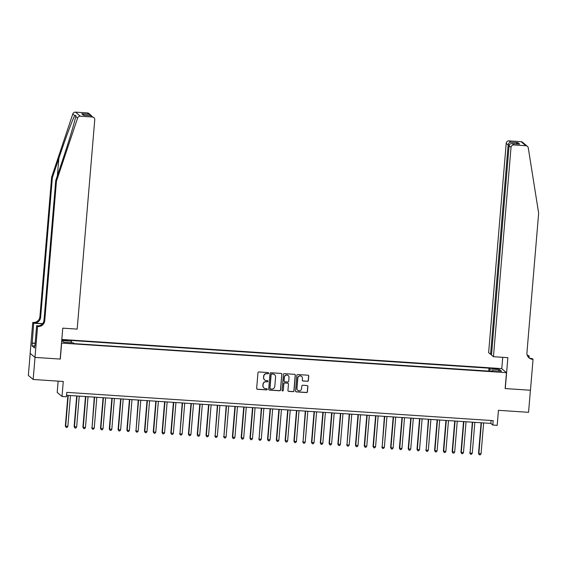 <?xml version="1.0" encoding="UTF-8"?>
<svg xmlns="http://www.w3.org/2000/svg" width="567" height="567" viewBox="0 0 567 567"><rect width="100%" height="100%" fill="white"/><g stroke="black" fill="none" stroke-linecap="round" stroke-linejoin="round"><path stroke-width="0.85" d="M268.623 373.214A0.61 0.602 130.1 0 0 268.071 372.569L258.899 371.959A0.879 0.858 130.1 0 0 257.964 372.774L256.653 388.374A0.879 0.858 130.1 0 0 257.446 389.302L266.61 389.905A0.61 0.602 130.1 0 0 267.057 388.834A0.61 0.602 130.1 0 0 266.717 388.693L265.526 388.615A2.8 2.75 130.1 0 1 263.003 385.659L263.109 384.355A2.8 2.75 130.1 0 1 266.107 381.768L267.291 381.846A0.61 0.602 130.1 0 0 267.737 380.769A0.61 0.602 130.1 0 0 267.39 380.634L266.207 380.556A2.8 2.75 130.1 0 1 263.676 377.594L263.79 376.297A2.8 2.75 130.1 0 1 266.781 373.703L267.964 373.781A0.61 0.602 130.1 0 0 268.623 373.214M264.569 379.869A2.8 2.75 130.1 0 1 263.549 377.487L263.655 376.183A2.8 2.75 130.1 0 1 266.653 373.596L267.837 373.674A0.61 0.602 130.1 0 0 268.347 372.661M256.894 389.047A0.879 0.858 130.1 0 0 257.312 389.189L266.483 389.798A0.61 0.602 130.1 0 0 266.993 388.778M263.896 387.927A2.8 2.75 130.1 0 1 262.868 385.546L262.982 384.249A2.8 2.75 130.1 0 1 265.973 381.655L267.163 381.733A0.61 0.602 130.1 0 0 267.667 380.719M494.948 368.415L492.517 368.529L498.209 369.011L494.948 368.415M307.449 381.322A0.879 0.858 130.1 0 0 308.384 380.514L308.746 376.141A0.879 0.858 130.1 0 0 307.959 375.212L297.774 374.539A0.879 0.858 130.1 0 0 296.839 375.347L295.527 390.954A0.879 0.858 130.1 0 0 296.321 391.875L306.506 392.548A0.879 0.858 130.1 0 0 307.442 391.74L307.881 386.453A0.879 0.858 130.1 0 0 307.094 385.532L302.735 385.241A0.879 0.858 130.1 0 0 301.8 386.049L301.58 388.671A2.339 2.296 130.1 0 1 297.76 390.309A2.339 2.296 130.1 0 1 296.959 388.367L297.824 378.097A2.339 2.296 130.1 0 1 301.644 376.453A2.339 2.296 130.1 0 1 302.438 378.402L302.296 380.11A0.879 0.858 130.1 0 0 303.09 381.038L307.314 381.215A0.879 0.858 130.1 0 0 308.25 380.407L308.618 376.027A0.879 0.858 130.1 0 0 308.384 375.361M61.633 343.184L60.293 359.081L35.019 357.401L33.169 379.479L63.277 381.478L62.016 396.489L66.41 396.78L66.786 392.364L493.162 420.629L492.794 425.044L497.188 425.335L498.45 410.317L528.557 412.315L530.414 390.238L505.14 388.565L506.473 372.668L61.505 343.078M281.912 374.362A0.879 0.858 130.1 0 0 281.119 373.433L270.941 372.76A0.879 0.858 130.1 0 0 270.005 373.568L268.694 389.175A0.879 0.858 130.1 0 0 269.481 390.096L279.666 390.769A0.879 0.858 130.1 0 0 280.601 389.961L281.785 374.248A0.879 0.858 130.1 0 0 281.544 373.582M284.358 373.646L294.542 374.326A0.879 0.858 130.1 0 1 295.329 375.248L294.018 390.854A0.879 0.858 130.1 0 1 293.082 391.662L288.723 391.372A0.879 0.858 130.1 0 1 287.937 390.45L288.468 384.121A0.879 0.858 130.1 0 0 287.675 383.193L284.79 383.001A0.879 0.858 130.1 0 0 283.854 383.816L283.294 390.401A0.61 0.602 130.1 0 1 282.302 390.833A0.61 0.602 130.1 0 1 282.09 390.323L283.422 374.461A0.879 0.858 130.1 0 1 284.358 373.646M33.169 379.479L28.35 375.425L30.2 353.383M61.746 340.228L68.309 340.512L61.782 339.775M61.81 339.456L501.653 368.614L506.473 372.668M488.733 371.094L488.974 368.167L70.506 340.427L71.421 341.199L71.506 342.737M488.974 368.167L489.888 368.933L499.555 369.571L501.533 371.236L491.865 370.598L492.78 371.364L74.312 343.63L73.398 342.865L63.731 342.22L61.746 340.554L71.421 341.199M58.146 381.137L57.196 392.435L62.016 396.489M66.537 395.277L490.838 423.4L492.794 425.044M491.086 420.487L490.838 423.4M491.865 370.598L491.681 371.293M490.016 371.179L489.888 368.933M499.555 369.571L498.28 371.024M268.928 389.841A0.879 0.858 130.1 0 0 269.353 389.99L279.538 390.663A0.879 0.858 130.1 0 0 280.474 389.855L281.785 374.248M271.784 374.036A0.61 0.602 130.1 0 0 271.132 374.603L269.984 388.303A0.61 0.602 130.1 0 0 270.537 388.948L271.784 389.026A2.8 2.75 130.1 0 0 274.782 386.439L275.569 377.076A2.8 2.75 130.1 0 0 273.039 374.121L271.657 373.929A0.61 0.602 130.1 0 0 270.998 374.496L271.132 374.603M270.126 388.749A0.61 0.602 130.1 0 1 269.849 388.189L270.998 374.496M274.541 374.695A2.8 2.75 130.1 0 0 272.904 374.007L273.039 374.121M271.657 373.929L272.904 374.007M288.171 391.117A0.879 0.858 130.1 0 0 288.596 391.265L292.955 391.549A0.879 0.858 130.1 0 0 293.89 390.741L295.201 375.141A0.879 0.858 130.1 0 0 294.96 374.468M288.1 383.342A0.879 0.858 130.1 0 0 287.547 383.086L284.655 382.895A0.879 0.858 130.1 0 0 283.72 383.703L283.294 390.401M282.238 390.769A0.61 0.602 130.1 0 0 283.167 390.294M289.021 377.551A2.339 2.296 130.1 0 0 285.832 375.269A2.339 2.296 130.1 0 0 284.4 377.246L284.095 380.868A0.879 0.858 130.1 0 0 284.889 381.789L287.781 381.981A0.879 0.858 130.1 0 0 288.716 381.173L289.021 377.551M288.149 375.56A2.339 2.296 130.1 0 0 284.273 377.14L284.4 377.246M284.336 381.534A0.879 0.858 130.1 0 1 283.968 380.755L284.273 377.14M302.537 380.783A0.879 0.858 130.1 0 0 302.955 380.925L307.314 381.215M301.573 376.403A2.339 2.296 130.1 0 0 297.696 377.983L297.824 378.097M297.696 390.252A2.339 2.296 130.1 0 1 296.832 388.253L297.696 377.983M295.768 391.62A0.879 0.858 130.1 0 0 296.187 391.769L306.371 392.442A0.879 0.858 130.1 0 0 307.307 391.634L307.753 386.347A0.879 0.858 130.1 0 0 307.512 385.673M67.912 395.369L65.333 426.03L67.856 426.448L70.457 395.532M68.253 395.39L65.659 426.306L66.126 427.412L65.333 426.03M67.856 426.448L67.005 427.475L66.126 427.412M56.445 181.213L55.736 180.618L62.221 161.248C68.458 142.756 74.823 121.6 75.702 116.441L75.914 115.413L74.695 115.59C72.491 119.637 64.999 139.843 58.833 158.391L52.341 177.762L40.626 317.293A6.244 6.131 -49.9 0 1 33.949 323.07L32.758 322.439L30.157 353.347L34.977 357.401L60.166 359.074L62.76 328.158L77.176 329.115L94.753 119.814A2.672 2.629 130.1 0 0 92.336 116.993L80.337 116.2A2.672 2.629 130.1 0 0 77.608 118.042L56.445 181.213L44.729 320.752A6.244 6.131 -49.9 0 1 38.053 326.521L37.571 326.493L34.977 357.401M52.341 177.762L51.632 177.159L39.91 316.698A6.244 6.131 -49.9 0 1 33.24 322.467M38.053 326.521L37.344 325.926A6.244 6.131 -49.9 0 0 44.013 320.149L55.736 180.618M92.336 116.993L90.784 115.682L83.484 115.2L81.783 113.761L89.076 114.243L87.524 112.939L75.517 112.138L80.337 116.2M74.695 115.59L72.789 113.988L51.632 177.159M37.571 326.493L36.628 325.699L34.984 345.317M34.7 346.012L32.021 345.835L34.537 347.954L34.757 345.303M32.021 345.835L33.701 323.233L32.758 322.439M36.628 325.699L38.825 325.841M42.589 323.644L33.949 323.07M42.447 323.814L33.701 323.233M72.789 113.988A2.672 2.629 -49.9 0 1 75.517 112.138M87.524 112.939A2.672 2.629 -49.9 0 1 89.019 113.542L91.443 115.753M32.035 343.014L35.154 343.219M35.14 343.382L32.248 343.191M90.784 115.682L93.838 117.596M83.484 115.2L83.987 115.229M81.783 113.761L84.313 115.236M89.076 114.243L90.805 115.044M493.446 356.707L511.023 147.406L509.074 145.769L491.497 355.07L493.446 356.707L507.862 357.664L505.268 388.572L530.457 390.238L533.051 359.329L532.108 358.535L530.4 358.422M491.561 354.354L490.575 354.29L488.634 352.653L506.203 143.352A2.672 2.629 -49.9 0 1 509.067 140.878L521.066 141.672A2.672 2.629 -49.9 0 1 522.568 142.274L527.381 146.329A2.672 2.629 130.1 0 1 528.274 147.909L538.65 213.178L526.934 352.709A6.244 6.131 130.1 0 0 532.569 359.301L533.051 359.329M509.067 140.878L510.619 142.182L517.919 142.671L519.62 144.103L512.327 143.621L513.879 144.932L525.885 145.726L521.066 141.672M527.232 355.183A6.244 6.131 130.1 0 0 527.749 355.247L529.181 356.069L527.551 355.963M529.032 357.791L529.181 356.069M501.781 368.713L502.738 357.323M490.575 354.29L508.152 144.989L506.203 143.352M527.423 355.686A6.244 6.131 130.1 0 0 528.465 355.842L527.459 355.778M527.381 146.329A2.672 2.629 130.1 0 0 525.885 145.726M513.879 144.932A2.672 2.629 130.1 0 0 511.023 147.406M528.72 357.579A6.244 6.131 130.1 0 0 531.853 358.698L532.569 359.301M510.619 142.182C509.251 142.445 508.429 143.38 508.152 144.989L509.251 145.06M517.919 142.671L516.034 143.848M519.62 144.103L518.94 144.061M509.074 145.769C509.4 144.202 510.484 143.486 512.327 143.621L519.28 144.068M76.701 395.95L74.128 426.611L76.651 427.036L79.245 396.12M77.048 395.972L74.454 426.887L74.915 428L74.128 426.611M76.651 427.036L75.794 428.057L74.915 428M85.489 396.531L82.917 427.199L85.44 427.617L88.034 396.702M85.837 396.553L83.243 427.468L83.71 428.581L82.917 427.199M85.44 427.617L84.589 428.638L83.71 428.581M94.285 397.113L92.031 428.057L94.228 428.198L96.829 397.283M94.632 397.141L92.031 428.057L92.499 429.162L91.705 427.78M94.228 428.198L93.378 429.219L92.499 429.162M103.074 397.701L100.501 428.361L103.024 428.78L105.618 397.864M103.421 397.722L100.827 428.638L101.287 429.743L100.501 428.361M103.024 428.78L102.166 429.807L101.287 429.743M111.869 398.282L109.289 428.943L111.812 429.368L114.414 398.452M112.209 398.303L109.615 429.219L110.083 430.332L109.289 428.943M111.812 429.368L110.962 430.388L110.083 430.332M120.658 398.863L118.085 429.531L120.608 429.949L123.202 399.033M121.005 398.884L118.411 429.8L118.872 430.913L118.085 429.531M120.608 429.949L119.75 430.97L118.872 430.913M129.446 399.444L126.873 430.112L129.396 430.53L131.991 399.615M129.793 399.466L127.199 430.381L127.667 431.494L126.873 430.112M129.396 430.53L128.546 431.551L127.667 431.494M138.242 400.026L135.988 430.97L138.185 431.111L140.786 400.196M138.589 400.054L135.988 430.97L136.456 432.075L135.662 430.693M138.185 431.111L137.334 432.132L136.456 432.075M147.03 400.614L144.457 431.274L146.981 431.693L149.575 400.777M147.377 400.635L144.783 431.551L145.244 432.656L144.457 431.274M146.981 431.693L146.123 432.72L145.244 432.656M155.826 401.195L153.246 431.856L155.769 432.281L158.37 401.365M156.166 401.216L153.572 432.132L154.04 433.245L153.246 431.856M155.769 432.281L154.919 433.301L154.04 433.245M164.614 401.776L162.042 432.444L164.565 432.862L167.159 401.946M164.962 401.797L162.368 432.713L162.828 433.826L162.042 432.444M164.565 432.862L163.707 433.883L162.828 433.826M173.403 402.357L170.83 433.025L173.353 433.443L175.947 402.527M173.75 402.379L171.156 433.294L171.624 434.407L170.83 433.025M173.353 433.443L172.503 434.464L171.624 434.407M182.198 402.939L179.945 433.883L182.142 434.024L184.743 403.109M182.546 402.967L179.945 433.883L180.412 434.988L179.619 433.606M182.142 434.024L181.291 435.045L180.412 434.988M190.987 403.527L188.414 434.187L190.937 434.606L193.531 403.69M191.334 403.548L188.74 434.464L189.201 435.569L188.414 434.187M190.937 434.606L190.08 435.633L189.201 435.569M199.782 404.108L197.203 434.769L199.726 435.194L202.327 404.278M200.123 404.129L197.529 435.045L197.996 436.158L197.203 434.769M199.726 435.194L198.875 436.214L197.996 436.158M208.571 404.689L205.998 435.357L208.521 435.775L211.115 404.859M208.918 404.71L206.324 435.626L206.785 436.739L205.998 435.357M208.521 435.775L207.664 436.796L206.785 436.739M217.359 405.27L215.113 436.214L217.31 436.356L219.904 405.44M217.707 405.299L215.113 436.214L215.58 437.32L214.787 435.938M217.31 436.356L216.459 437.377L215.58 437.32M226.155 405.852L223.901 436.796L226.098 436.937L228.699 406.022M226.502 405.88L223.901 436.796L224.369 437.901L223.575 436.519M226.098 436.937L225.248 437.965L224.369 437.901M234.944 406.44L232.371 437.1L234.894 437.526L237.488 406.603M235.291 406.461L232.697 437.377L233.157 438.489L232.371 437.1M234.894 437.526L234.036 438.546L233.157 438.489M243.739 407.021L241.159 437.689L243.682 438.107L246.284 407.191M244.079 407.042L241.485 437.958L241.953 439.071L241.159 437.689M243.682 438.107L242.832 439.127L241.953 439.071M252.528 407.602L249.955 438.27L252.478 438.688L255.072 407.772M252.875 407.623L250.281 438.539L250.742 439.652L249.955 438.27M252.478 438.688L251.62 439.708L250.742 439.652M261.316 408.183L259.069 439.127L261.267 439.269L263.861 408.353M261.663 408.212L259.069 439.127L259.537 440.233L258.743 438.851M261.267 439.269L260.416 440.29L259.537 440.233M270.112 408.772L267.532 439.432L270.055 439.85L272.656 408.935M270.459 408.793L267.858 439.708L268.326 440.814L267.532 439.432M270.055 439.85L269.205 440.878L268.326 440.814M278.9 409.353L276.327 440.013L278.851 440.439L281.445 409.523M279.248 409.374L276.653 440.29L277.114 441.402L276.327 440.013M278.851 440.439L277.993 441.459L277.114 441.402M287.696 409.934L285.116 440.602L287.639 441.02L290.24 410.104M288.036 409.955L285.442 440.871L285.91 441.984L285.116 440.602M287.639 441.02L286.789 442.04L285.91 441.984M296.484 410.515L293.912 441.183L296.435 441.601L299.029 410.685M296.832 410.536L294.238 441.452L294.698 442.565L293.912 441.183M296.435 441.601L295.577 442.621L294.698 442.565M305.273 411.096L303.026 442.04L305.223 442.182L307.817 411.266M305.62 411.125L303.026 442.04L303.494 443.146L302.7 441.764M305.223 442.182L304.373 443.203L303.494 443.146M314.068 411.685L311.489 442.345L314.012 442.763L316.613 411.848M314.416 411.706L311.815 442.621L312.282 443.727L311.489 442.345M314.012 442.763L313.161 443.791L312.282 443.727M322.857 412.266L320.284 442.926L322.807 443.351L325.401 412.436M323.204 412.287L320.61 443.203L321.071 444.315L320.284 442.926M322.807 443.351L321.95 444.372L321.071 444.315M331.652 412.847L329.073 443.514L331.596 443.933L334.197 413.017M331.993 412.868L329.399 443.784L329.866 444.897L329.073 443.514M331.596 443.933L330.745 444.953L329.866 444.897M340.441 413.428L337.868 444.096L340.391 444.514L342.985 413.598M340.788 413.449L338.194 444.365L338.655 445.478L337.868 444.096M340.391 444.514L339.534 445.534L338.655 445.478M349.229 414.009L346.983 444.953L349.18 445.095L351.774 414.179M349.577 414.038L346.983 444.953L347.451 446.059L346.657 444.677M349.18 445.095L348.329 446.116L347.451 446.059M358.025 414.597L355.445 445.258L357.968 445.676L360.569 414.761M358.372 414.619L355.771 445.534L356.239 446.64L355.445 445.258M357.968 445.676L357.118 446.704L356.239 446.64M366.814 415.179L364.241 445.839L366.764 446.264L369.358 415.349M367.161 415.2L364.567 446.116L365.028 447.228L364.241 445.839M366.764 446.264L365.906 447.285L365.028 447.228M375.609 415.76L373.029 446.427L375.552 446.846L378.154 415.93M375.949 415.781L373.355 446.697L373.823 447.81L373.029 446.427M375.552 446.846L374.702 447.866L373.823 447.81M384.398 416.341L382.151 447.285L384.348 447.427L386.942 416.511M384.745 416.369L382.151 447.285L382.612 448.391L381.825 447.009M384.348 447.427L383.49 448.447L382.612 448.391M393.186 416.929L390.613 447.59L393.137 448.008L395.731 417.092M393.533 416.951L390.939 447.866L391.407 448.972L390.613 447.59M393.137 448.008L392.286 449.036L391.407 448.972M401.982 417.51L399.402 448.171L401.925 448.596L404.526 417.681M402.329 417.532L399.728 448.447L400.196 449.56L399.402 448.171M401.925 448.596L401.075 449.617L400.196 449.56M410.77 418.092L408.197 448.759L410.721 449.177L413.315 418.262M411.118 418.113L408.523 449.029L408.984 450.141L408.197 448.759M410.721 449.177L409.863 450.198L408.984 450.141M419.566 418.673L416.986 449.34L419.509 449.759L422.11 418.843M419.906 418.694L417.312 449.61L417.78 450.722L416.986 449.34M419.509 449.759L418.659 450.779L417.78 450.722M428.354 419.254L426.108 450.198L428.305 450.34L430.899 419.424M428.702 419.282L426.108 450.198L426.568 451.304L425.782 449.922M428.305 450.34L427.447 451.36L426.568 451.304M437.143 419.842L434.57 450.503L437.093 450.921L439.687 420.005M437.49 419.863L434.896 450.779L435.364 451.885L434.57 450.503M437.093 450.921L436.243 451.949L435.364 451.885M445.938 420.423L443.359 451.084L445.882 451.509L448.483 420.594M446.286 420.445L443.685 451.36L444.152 452.473L443.359 451.084M445.882 451.509L445.031 452.53L444.152 452.473M454.727 421.005L452.154 451.672L454.677 452.09L457.271 421.175M455.074 421.026L452.48 451.942L452.941 453.054L452.154 451.672M454.677 452.09L453.82 453.111L452.941 453.054M463.522 421.586L460.943 452.253L463.466 452.672L466.067 421.756M463.863 421.607L461.269 452.523L461.736 453.635L460.943 452.253M463.466 452.672L462.615 453.692L461.736 453.635M472.311 422.167L470.064 453.111L472.261 453.253L474.855 422.337M472.658 422.195L470.064 453.111L470.525 454.217L469.738 452.835M472.261 453.253L471.404 454.273L470.525 454.217M481.099 422.755L478.527 453.416L481.05 453.834L483.644 422.918M481.447 422.776L478.853 453.692L479.321 454.798L478.527 453.416M481.05 453.834L480.199 454.862L479.321 454.798M63.164 340.42L63.221 339.817M65.099 340.569L65.155 339.945M58.833 158.391L57.373 175.706M40.626 317.293L39.91 316.698M44.013 320.149L44.729 320.752M77.608 118.042L75.702 116.441M528.465 355.842L527.749 355.247M83.739 115.2L91.032 115.682"/></g></svg>
